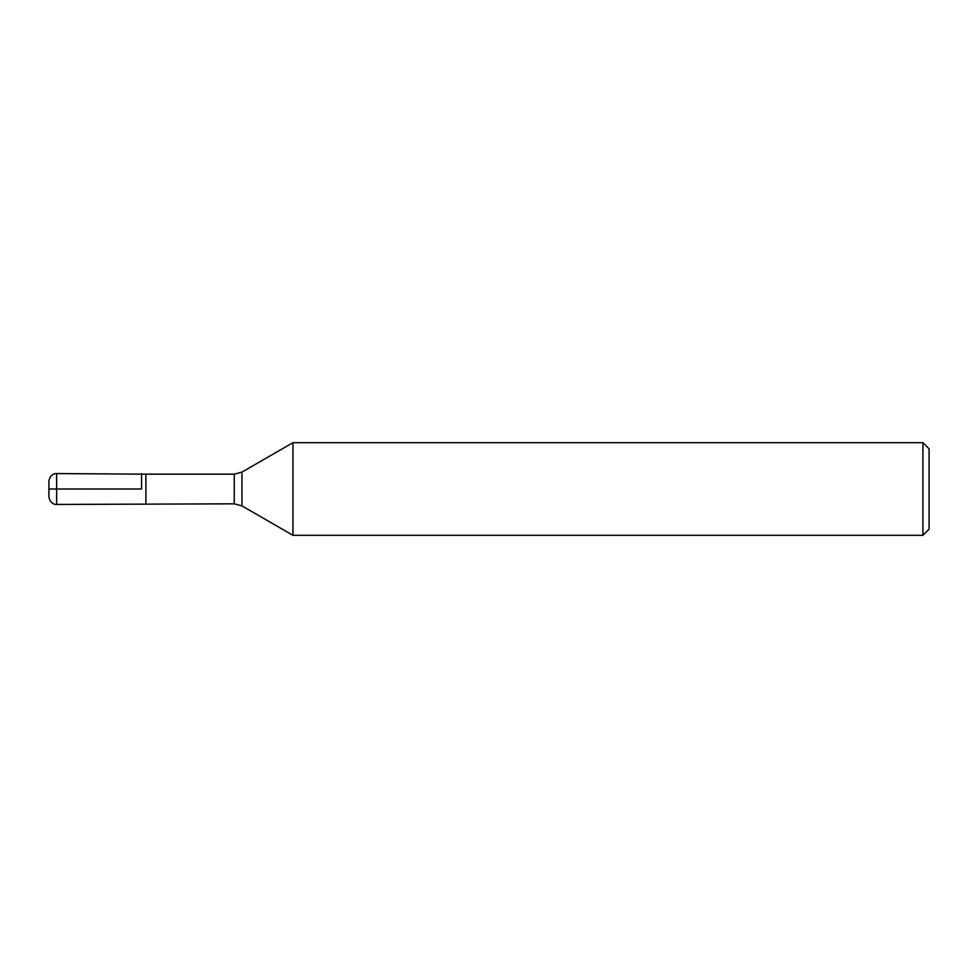 <?xml version="1.0" encoding="UTF-8"?>
<svg xmlns="http://www.w3.org/2000/svg" width="978" height="978" viewBox="0 0 978 978"><rect width="100%" height="100%" fill="white"/><g stroke="black" fill="none" stroke-linecap="round" stroke-linejoin="round"><path stroke-width="1.47" d="M292.948 489L292.948 535.321L922.926 535.321L922.926 442.679L292.948 442.679L292.948 489M141.553 489L141.553 473.56L141.553 489M922.926 442.679L929.1 448.853L929.1 529.147L922.926 535.321M56.626 504.44C56.577 504.782 50.086 504.526 48.9 496.726L48.9 481.274C50.086 473.474 56.577 473.218 56.626 473.56L56.626 489L141.553 489L48.9 489L56.626 489L56.626 504.44L234.243 503.829L234.243 474.171L241.957 472.105L241.957 505.895L292.948 535.321M56.626 473.56L145.881 474.171L145.881 503.829M241.957 472.105L292.948 442.679M145.881 474.171L234.243 474.171M234.243 503.829L241.957 505.895"/></g></svg>
